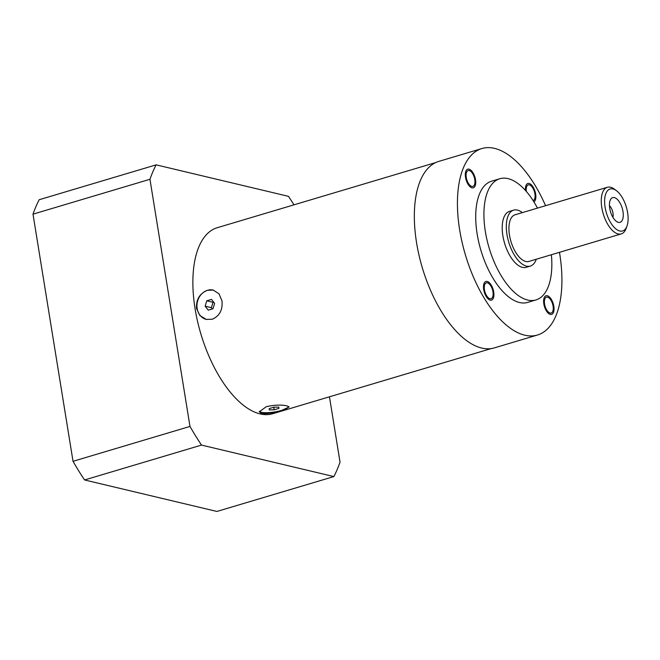<?xml version="1.0" encoding="UTF-8"?>
<svg xmlns="http://www.w3.org/2000/svg" width="660" height="660" viewBox="0 0 660 660"><rect width="100%" height="100%" fill="white"/><g stroke="black" fill="none" stroke-linecap="round" stroke-linejoin="round"><path stroke-width="0.99" d="M619.765 230.992A21.895 10.387 -106.6 0 1 605.113 207.298A21.895 10.387 -106.6 0 1 612.958 188.958A21.895 10.387 -106.6 0 1 616.465 190.707A21.895 10.387 -106.6 0 1 627 226.042A21.895 10.387 -106.6 0 1 619.765 230.992M618.37 222.354A12.895 6.121 73.4 0 0 622.99 211.555A12.895 6.121 73.4 0 0 614.361 197.596A12.895 6.121 73.4 0 0 610.079 200.574A12.895 6.121 73.4 0 0 616.25 221.282A12.895 6.121 73.4 0 0 618.37 222.354M627 226.042L626.134 228.442A24.321 11.542 -106.6 0 1 621.266 233.896A24.321 11.542 -106.6 0 1 618.098 233.937A24.321 11.542 -106.6 0 1 602.423 210.746A24.321 11.542 -106.6 0 1 607.365 187.275A24.321 11.542 -106.6 0 1 610.533 187.234A24.321 11.542 -106.6 0 1 614.419 189.172L616.465 190.707M607.365 187.275L515.031 214.805A24.321 11.542 73.4 0 0 510.097 238.285A24.321 11.542 73.4 0 0 525.764 261.476A24.321 11.542 -106.6 0 0 528.932 261.426L621.266 233.896M522.365 212.619A29.189 13.852 -106.6 0 0 517.44 210.094A29.189 13.852 73.4 0 0 513.645 210.144A29.189 13.852 73.4 0 0 507.713 238.318A29.189 13.852 73.4 0 0 526.523 266.145A29.189 13.852 -106.6 0 0 530.327 266.087A29.189 13.852 -106.6 0 0 536.275 259.24M513.645 210.144L509.536 211.373A29.189 13.852 73.4 0 0 503.613 239.539A29.189 13.852 73.4 0 0 522.415 267.366A29.189 13.852 -106.6 0 0 526.218 267.316L530.327 266.087M537.479 208.114A63.244 30.014 -106.6 0 0 508.043 178.621A63.244 30.014 73.4 0 0 499.81 178.736A63.244 30.014 73.4 0 0 486.964 239.77A63.244 30.014 73.4 0 0 527.711 300.061A63.244 30.014 -106.6 0 0 535.953 299.945A63.244 30.014 -106.6 0 0 551.38 254.735M499.81 178.736L491.601 181.186A63.244 30.014 73.4 0 0 478.764 242.212A63.244 30.014 73.4 0 0 519.503 302.511A63.244 30.014 73.4 0 0 527.744 302.396L535.953 299.945M545.564 205.706A97.292 46.175 73.4 0 0 481.866 148.549L438.784 161.403A97.292 46.175 73.4 0 0 416.567 242.74A97.292 46.175 -106.6 0 0 494.389 347.878L537.471 335.024A97.292 46.175 -106.6 0 0 559.688 253.688A97.292 46.175 73.4 0 0 559.465 252.326M481.866 148.549A97.292 46.175 73.4 0 0 459.657 229.886A97.292 46.175 -106.6 0 0 537.471 335.024M526.342 191.45A8.266 3.927 -106.6 0 1 528.28 184.874A8.266 3.927 -106.6 0 1 529.353 184.858A8.266 3.927 -106.6 0 1 534.649 192.58A8.266 3.927 -106.6 0 1 533.156 200.673M544.574 304.078A8.266 3.927 -106.6 0 1 546.463 297.165A8.266 3.927 -106.6 0 1 553.08 306.1A8.266 3.927 -106.6 0 1 551.191 313.013A8.266 3.927 -106.6 0 1 544.574 304.078M487.418 282.843A8.266 3.927 -106.6 0 1 492.748 290.73A8.266 3.927 -106.6 0 1 491.065 298.708A8.266 3.927 -106.6 0 1 489.992 298.724A8.266 3.927 -106.6 0 1 484.663 290.837A8.266 3.927 -106.6 0 1 486.337 282.859A8.266 3.927 -106.6 0 1 487.418 282.843M474.771 179.504A8.266 3.927 -106.6 0 1 472.882 186.417A8.266 3.927 -106.6 0 1 466.265 177.482A8.266 3.927 -106.6 0 1 468.154 170.569A8.266 3.927 -106.6 0 1 474.771 179.504M491.188 348.579L272.728 413.721A97.053 46.06 -106.6 0 1 195.096 308.847A97.053 46.06 -106.6 0 1 217.264 227.708L435.724 162.566M221.974 300.828C222.849 309.878 219.599 316.016 212.239 319.242L206.258 319.407L199.873 315.538L196.54 308.418C196.053 299.459 199.716 293.42 207.52 290.293L213.238 290.07L218.98 293.783L221.974 300.828M288.857 406.634A15.081 3.506 -9.2 0 1 281.803 410.347C273.677 412.962 266.921 414.001 261.525 413.465L259.314 411.815L266.302 406.667C274.56 404.885 281.449 404.621 286.96 405.875L289.088 406.989L281.803 410.355A15.081 3.506 -9.2 0 1 261.335 412.294A15.081 3.506 170.8 0 1 259.322 411.287M269.181 408.614L269.313 409.918L274.189 409.802L278.924 408.391L278.792 407.088L273.925 407.203L269.181 408.614M278.924 408.391L278.71 407.096M274.189 409.802L273.768 407.245M213.238 290.07L213.345 290.095A15.081 12.804 -76.6 0 0 207.529 290.293A15.081 12.804 -76.6 0 0 197.158 308.566A15.081 12.804 103.4 0 0 206.365 319.44L206.258 319.407M206.753 300.803L205.144 306.182L208.271 310.15L213.007 308.731L214.624 303.361L211.497 299.392L206.753 300.803L213.007 302.296L211.398 307.675L212.38 308.921M205.144 306.182L211.398 307.675M213.634 302.107L213.007 302.296M329.455 396.8L340.032 462.14A194.593 92.342 -106.6 0 1 333.853 476.578L201.523 445.087A194.593 92.342 -106.6 0 1 189.981 426.434L149.952 179.289A194.593 92.342 -106.6 0 1 156.131 164.851L288.469 196.342A194.593 92.342 -106.6 0 1 293.964 204.839M333.853 476.578L216.901 511.451L84.571 479.96A194.593 92.342 -106.6 0 1 73.029 461.307L33 214.162A194.593 92.342 -106.6 0 1 39.179 199.724L156.131 164.851M149.952 179.289L33 214.162M189.981 426.434L73.029 461.307M201.523 445.087L84.571 479.96M612.926 217.338A7.78 3.696 73.4 0 0 609.461 205.697M533.923 201.902A9.727 4.62 73.4 0 0 535.26 192.175A9.727 4.62 73.4 0 0 529.13 183.455A9.727 4.62 73.4 0 0 527.86 183.472A9.727 4.62 73.4 0 0 525.492 190.484M553.831 306.273A9.727 4.62 73.4 0 0 546.051 295.762A9.727 4.62 73.4 0 0 543.823 303.897A9.727 4.62 73.4 0 0 551.611 314.408A9.727 4.62 73.4 0 0 553.831 306.273M490.215 300.127A9.727 4.62 73.4 0 0 491.486 300.102A9.727 4.62 73.4 0 0 493.457 290.713A9.727 4.62 73.4 0 0 487.187 281.44A9.727 4.62 73.4 0 0 485.925 281.457A9.727 4.62 73.4 0 0 483.945 290.846A9.727 4.62 73.4 0 0 490.215 300.127M465.514 177.301A9.727 4.62 73.4 0 0 473.294 187.819A9.727 4.62 73.4 0 0 475.513 179.685A9.727 4.62 73.4 0 0 467.734 169.166A9.727 4.62 73.4 0 0 465.514 177.301"/></g></svg>
